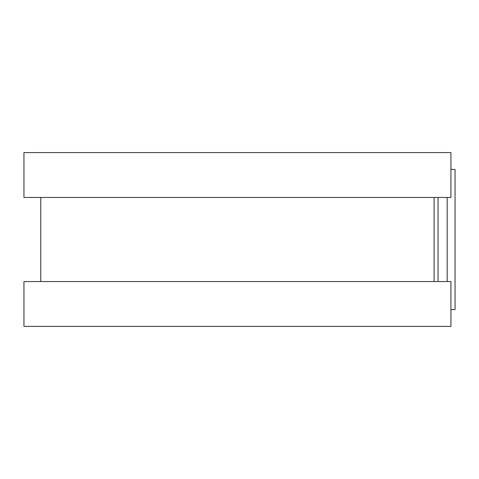 <?xml version="1.0" encoding="UTF-8"?>
<svg xmlns="http://www.w3.org/2000/svg" width="479" height="479" viewBox="0 0 479 479"><rect width="100%" height="100%" fill="white"/><g stroke="black" fill="none" stroke-linecap="round" stroke-linejoin="round"><path stroke-width="0.72" d="M450.931 169.41L455.05 169.41L455.05 309.59L450.931 309.59M434.106 197.45L434.106 281.55L434.106 197.45M450.931 152.591L450.931 197.45L23.95 197.45L23.95 152.591L450.931 152.591M450.931 281.55L450.931 326.409L23.95 326.409L23.95 281.55L450.931 281.55M438.046 197.45L438.046 281.55M447.164 197.45L447.164 281.55M40.769 197.45L40.769 281.55"/></g></svg>
